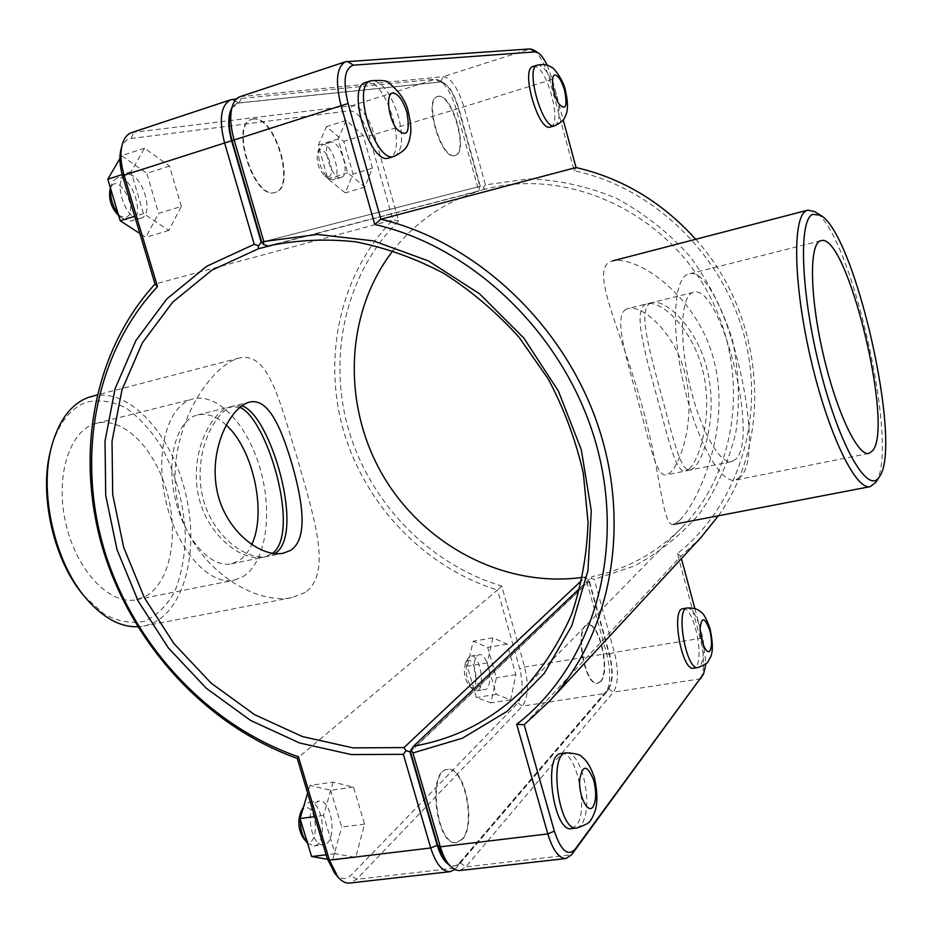 <?xml version="1.0" encoding="UTF-8"?>
<svg xmlns="http://www.w3.org/2000/svg" width="932" height="932" viewBox="0 0 932 932"><rect width="100%" height="100%" fill="white"/><g stroke="black" fill="none" stroke-linecap="round" stroke-linejoin="round"><path stroke-width="0.7" stroke-dasharray="4.66 3.5" d="M650.117 303.319L652.144 302.527C666.869 299.067 697.777 329.089 707.411 370.54C717.465 412.398 705.244 457.251 694.049 467.864L690.309 470.008C680.372 472.606 672.741 436.141 660.706 392.407C648.602 347.671 638.14 309.669 650.117 303.319M626.176 309.238C613.757 315.727 624.976 353.205 637.139 397.696C649.301 441.244 656.163 477.534 666.264 474.924L670.108 472.757C681.828 462.039 695.563 417.221 685.544 375.514C675.968 334.204 643.651 304.834 628.273 308.434L626.176 309.238M600.756 681.455C610.798 671.692 599.474 621.574 587.976 624.941C574.275 625.57 584.69 686.779 597.948 683.133L600.756 681.455M600.336 681.513L597.529 683.203C584.259 686.849 573.856 625.64 587.556 625.011C599.066 621.644 610.39 671.751 600.336 681.513M682.946 608.712C693.117 605.544 704.708 656.804 696.029 666.555L693.571 668.209M469.157 657.002L467.852 658.714C464.451 669.747 466.117 679.964 472.815 689.377L476.613 690.88C486.189 690.123 480.248 653.716 470.963 656.093L469.157 657.002M466.711 661.301C475.926 653.88 480.702 695.808 469.53 686.348C464.334 679.067 463.053 671.157 465.685 662.629L466.711 661.301M477.37 655.627L479.153 654.707C488.368 652.342 494.356 688.83 484.85 689.575C476.835 691.847 470.077 661.103 477.37 655.627M492.877 637.826L487.25 662.943L496.278 694.363L510.631 699.816L515.85 674.652L507.125 644.07L492.877 637.826L473.176 641.204L467.316 666.24L476.345 697.497L490.931 702.879L496.383 677.797L487.646 647.379L473.176 641.204M507.125 644.07L487.646 647.379M515.85 674.652L496.383 677.797M510.631 699.816L490.931 702.879M496.278 694.363L476.345 697.497M487.25 662.943L467.316 666.24M438.494 96.276L437.725 96.439C423.303 99.293 441.838 161.236 455.259 155.376C469.25 152.673 452.486 93.293 438.494 96.276M438.075 96.404C452.078 93.421 468.843 152.801 454.839 155.493C441.418 161.364 422.883 99.421 437.318 96.579L438.075 96.404M533.022 66.487L533.71 66.347C546.199 63.877 562.951 124.806 550.451 127.02M332.759 179.934L328.67 178.734C320.48 170.137 317.334 159.966 319.222 148.223L322.227 144.821C331.757 141.047 343.058 177.721 333.062 179.853L332.759 179.934M328.134 177.033C338.234 174.878 322.891 138.833 317.637 152.499C316.169 161.574 318.616 169.449 324.953 176.101L328.134 177.033M340.949 177.464L341.252 177.395C351.166 175.286 339.865 138.519 330.406 142.27C320.69 144.297 331.536 180.412 340.949 177.464M372.427 168.191L363.212 135.35L346.156 120.438L338.13 138.996L347.683 172.816L364.913 187.076L372.427 168.191L353.018 174.028L345.271 192.901L327.819 178.804L318.278 145.182L326.526 126.636L343.803 141.373L353.018 174.028M364.913 187.076L345.271 192.901M363.212 135.35L343.803 141.373M346.156 120.438L326.526 126.636M338.13 138.996L318.278 145.182M347.683 172.816L327.819 178.804M239.874 407.307L230.251 406.876C211.343 411.338 190.175 451.601 197.934 493.121C205.296 533.733 241.073 562.322 263.873 557.15L272.668 553.282M462.354 839.313C476.974 824.645 464.52 765.358 447.71 769.401C427.24 770.007 436.677 846.885 456.878 842.505L462.354 839.313M461.864 839.371L456.389 842.563C436.164 846.943 426.74 770.077 447.22 769.471C464.043 765.428 476.485 824.703 461.864 839.371M561.192 753.534C576.244 749.689 589.152 810.654 576.407 825.472L571.561 828.664M307.56 843.157L313.886 845.918C328.111 845.044 323.031 799.586 309.109 802.487L305.649 804.188L303.576 806.774M300.558 816.898L300.372 819.554M300.873 811.97L302.877 809.244C318.336 797.745 320.258 855.611 303.785 838.765M315.296 802.883L318.732 801.182C332.549 798.281 337.699 843.856 323.555 844.718C311.975 847.374 304.799 811.003 315.296 802.883M333.108 782.134L323.555 815.442L335.124 853.689L355.744 857.382L364.587 824.121L353.496 787.109L333.108 782.134L309.937 785.396L307.653 793.085M353.496 787.109L330.639 790.278L309.937 785.396M364.587 824.121L341.718 827.057L330.639 790.278M355.744 857.382L332.573 860.154L341.718 827.057M335.124 853.689L326.153 854.784M327.505 859.281L332.573 860.154M323.555 815.442L314.701 816.607M110.559 188.346L112.842 181.192L116.698 178.117C131.237 172.502 146.394 217.552 131.249 221.117L122.267 218.449L118.259 214.232M118.597 215.455L125.109 217.669C141.687 213.463 116.535 167.096 109.929 189.942M140.219 218.344L140.814 218.193C155.865 214.663 140.709 169.473 126.263 175.065C111.642 178.478 125.936 222.562 140.219 218.344M181.321 206.438L169.461 166.059L144.542 148.2L131.097 171.733L143.493 213.603L168.785 230.437L181.321 206.438L158.626 213.393L145.788 237.345L139.87 233.513M168.785 230.437L145.788 237.345M169.461 166.059L146.79 173.282L158.626 213.393M144.542 148.2L121.579 155.679L146.79 173.282M119.89 158.58L121.579 155.679M131.097 171.733L122.209 174.575M143.493 213.603L134.709 216.306M365.577 82.47L366.963 82.179C386.512 78.789 408.239 153.99 389.005 157.939M252.956 119.121C274.591 114.962 296.306 187.775 274.987 192.411C254.285 201.102 229.307 124.492 251.43 119.459L252.956 119.121M253.446 118.958L251.92 119.296C229.808 124.329 254.774 200.951 275.476 192.26C296.795 187.635 275.068 114.799 253.446 118.958M446.288 861.995C451.309 867.005 455.888 867.238 460.024 862.694L608.666 688.958C613.07 681.758 613.361 670.19 609.551 654.252L589.362 581.125L591.261 578.318L594.208 579.273L614.374 652.377C618.732 670.609 618.417 683.878 613.419 692.161L465.86 866.853L459.604 870.581M700.771 678.391C704.743 669.77 704.569 656.431 700.247 638.373L677.378 553.561C737.096 506.589 765.988 419.447 744.528 337.069C723.139 254.716 653.041 187.239 574.17 170.789L549.81 80.42C545.313 64.891 539.861 54.708 533.453 49.897M240.153 96.637L443.166 76.669C451.1 77.927 458.031 88.027 463.95 106.994L485.432 184.885L528.409 178.909C558.093 179.876 587.207 186.225 615.749 197.968C643.243 212.706 667.743 231.893 689.261 255.554C708.425 281.289 722.813 309.401 732.412 339.9C738.936 371.006 740.09 401.843 735.849 432.39C728.579 462.016 716.626 488.904 699.99 513.078C681.059 535.108 659.075 552.793 634.051 566.12L594.208 579.273M591.261 578.318L591.971 576.64C626.362 569.452 656.256 553.154 681.665 527.757C739.356 469.705 751.285 366.777 705.209 287.813C659.518 208.628 564.221 167.923 485.199 189.208L480.306 186.272L458.789 108.345C453.593 91.779 447.535 82.983 440.591 81.946L239.198 102.87C235.237 103.359 232.383 106.283 230.623 111.63M485.432 184.885L483.417 187.565M485.083 189.243L268.067 246.001M580.1 587.929L591.971 576.64M231.765 108.007L238.697 103.033L440.172 82.074L444.145 83.263C449.946 87.608 454.688 96.008 458.381 108.462L479.898 186.388L261.741 242.169L480.306 186.272M589.362 581.125L410.441 751.728M677.378 553.561L680.803 556.357L681.409 558.606M694.864 608.549L703.077 639.026L705.99 663.654M574.17 170.789L576.034 167.539M695.703 239.291C765.533 316.123 773.723 439.287 718.362 515.78M701.015 537.426L680.803 556.357L524.18 724.723M547.119 65.147L552.292 79.395L563.208 119.902M454.7 869.614L606.487 692.127C610.693 683.191 610.74 670.364 606.65 653.635L585.447 576.92L588.954 581.195L609.144 654.322C612.732 668.966 612.685 680.174 609.027 687.956L459.534 862.752C456.307 866.399 452.672 866.97 448.63 864.477M582.57 577.351L585.447 576.92L581.952 580.205M277.643 243.753L478.815 191.072C443.853 202.395 415.241 222.259 392.978 250.638M131.633 132.589L352.413 105.619C361.045 106.563 368.361 116.267 374.338 134.732L398.64 220.826C345.586 273.647 327.342 355.954 348.568 429.547C370.086 503.129 429.431 564.477 501.719 585.995L524.588 667.009C528.875 684.845 528.164 697.87 522.456 706.095L356.618 879.319L349.721 883.047M479.898 186.388L478.815 191.072L456.237 109.382C452.02 95.146 446.579 85.523 439.916 80.536L435.349 79.162L236.425 98.967M410.616 751.157L588.954 581.195M398.64 220.826L392.873 219.87L369.188 136.084C363.958 119.96 357.562 111.514 350.013 110.733L131.097 138.507C126.135 139.264 122.733 143.062 120.892 149.889M501.719 585.995L497.502 590.038C424.782 567.46 365.367 505.377 343.628 431.143C322.192 356.886 340.04 273.892 392.873 219.87L155.015 284.027M334.658 873.191C340.413 879.493 345.865 880.192 351.026 875.276L517.866 702.961C522.887 695.808 523.528 684.449 519.776 668.873L497.502 590.038L297.25 758.403M83.612 595.432L103.79 613.873C118.026 621.574 131.668 624.032 144.728 621.248C156.891 615.539 166.91 605.614 174.797 591.447C181.146 575.405 184.687 557.208 185.398 536.879C184.175 504.736 176.265 474.831 161.679 447.162C151.182 430.572 139.346 417.548 126.169 408.1C112.621 401.214 99.351 399.269 86.361 402.263C69.609 408.589 57.737 424.433 50.736 449.818M145.87 596.177C170.416 582.279 179.189 534.712 166.91 491.735C154.945 448.653 123.525 416.522 96.648 423.245C70.121 429.256 54.755 475.215 65.706 522.957C76.319 570.768 109.953 605.672 136.48 599.695L145.87 596.177M305.277 592.414L291.949 597.622C253.62 605.614 189.511 565.701 177.36 501.23C164.964 435.768 206.019 370.319 236.204 358.948L239.175 358.016C268.754 351.352 279.542 400.865 297.413 458.497C313.746 516.887 332.736 572.528 305.277 592.414M91.895 396.31C129.548 386.698 172.839 435.372 186.144 495.766C200.077 556.02 181.891 618.568 143.749 626.059L137.715 626.758M242.798 576.78C265.678 562.963 273.006 514.499 260.634 470.357C248.541 426.11 218.333 392.628 193.087 398.943C168.144 404.523 154.444 451.263 165.698 500.379C176.637 549.565 209.094 585.902 234.002 580.217L242.798 576.78M226.103 424.992C216.515 416.243 207.044 412.888 197.689 414.926C177.068 419.493 165.896 458.008 175.123 498.259C184.07 538.556 210.714 568.543 231.299 563.802L238.114 561.181C243.73 557.837 248.262 552.338 251.71 544.672M241.819 405.828L234.095 405.933L231.136 406.911C212.298 414.705 193.483 455.422 202.326 495.451C210.853 534.665 245.605 561.297 267.752 556.357L274.952 553.561M875.742 482.38C900.405 449.457 851.033 230.752 814.615 211.611M679.859 520.254C698.942 500.74 730.77 428.708 714.553 362.967C699.338 297.483 638.257 255.182 612.499 260.925L610.332 261.671C590.457 270.42 618.58 324.592 639.585 397.335C661.149 468.831 661.883 527.71 673.58 524.378L679.859 520.254M735.523 459.371L731.632 461.561C719.539 464.684 699.454 428.312 689.144 382.225C678.659 336.172 681.164 294.698 693.431 292.322C720.809 282.815 759.906 439.123 735.523 459.371M689.261 468.843C700.561 458.206 713.062 413.365 703.019 371.542C693.396 330.126 662.221 300.221 647.367 303.716C632.91 306.966 642.346 343.943 655.021 389.937C667.498 434.906 675.316 473.759 685.498 470.986L689.261 468.843M740.229 477.207L735.232 480.12C720.611 483.906 696.122 439.822 683.506 383.495C670.702 327.214 673.871 276.886 688.713 274.02C722.102 262.789 769.448 451.274 740.229 477.207M687.28 607.967C691.975 608.13 696.274 614.91 700.165 628.308C704.289 645.69 704.359 658.213 700.375 665.867L697.928 667.533M554.808 125.727C559.981 122.348 560.458 111.793 556.206 94.05C550.754 75.97 544.707 66.277 538.055 64.984L537.38 65.112M566.4 752.811C572.994 752.87 578.621 760.559 583.269 775.878C588.418 797.291 587.871 813.613 581.638 824.843L576.826 828.024M394.224 156.366C402.344 151.66 403.742 138.344 398.395 116.407C391.207 93.922 382.47 81.946 372.183 80.49L370.808 80.781M460.024 862.694L465.86 866.853L571.596 854.772M608.666 688.958L613.419 692.161L700.48 678.822M609.551 654.252L614.374 652.377L700.247 638.373L703.077 639.026M552.292 79.395L458.789 108.345M440.591 81.946L443.166 76.669L530.168 48.907M239.198 102.87L242.134 96.217L347.31 61.384M609.144 654.322L606.65 653.635L524.588 667.009L519.776 668.873M608.258 689.028L605.602 693.361L522.456 706.095L517.866 702.961M459.534 862.752L456.412 867.925L356.618 879.319L351.026 875.276M458.381 108.462L369.188 136.084M238.697 103.033L234.957 100.703M440.172 82.074L435.349 79.162L352.413 105.619L350.013 110.733M232.755 99.328L133.789 132.111L131.097 138.507M652.144 302.527L628.273 308.434M690.309 470.008L666.264 474.924M469.53 686.348L472.815 689.377M465.685 662.629L467.852 658.714M476.613 690.88L484.85 689.575M470.963 656.093L479.153 654.707M324.953 176.101L328.67 178.734M317.637 152.499L319.222 148.223M330.406 142.27L322.227 144.821M341.252 177.395L333.062 179.853M230.251 406.876L249.648 402.076M263.873 557.15L283.421 553.154M313.886 845.918L323.555 844.718M309.109 802.487L318.732 801.182M118.632 215.49L122.267 218.449M110.43 187.938L111.059 185.421M126.263 175.065L116.698 178.117M140.814 218.193L131.249 221.117M267.915 246.048L485.199 189.208M524.518 688.212L681.665 527.757M609.027 687.956L606.487 692.127M444.145 83.263L439.916 80.536M239.175 358.016L97.056 394.97M291.949 597.622L143.749 626.059M96.648 423.245L193.087 398.943M136.48 599.695L234.002 580.217M197.689 414.926L234.095 405.921M231.299 563.802L267.752 556.357M731.632 461.561L685.498 470.986M693.431 292.322L647.367 303.716M868.915 453.418L735.232 480.12M820.894 240.701L688.713 274.02"/><path stroke-width="1.4" d="M697.928 667.533L693.571 668.209C681.828 671.657 670.714 609.039 682.946 608.712L687.28 607.967C675.118 608.281 686.267 670.97 697.928 667.533C710.499 662.745 707.936 660.287 709.998 658.167C713.038 653.309 713.096 643.663 710.172 629.205C706.538 618.848 703.439 613.116 700.887 612.009C699.349 611.171 698.01 607.815 687.28 607.967M550.451 127.02C538.556 132.484 520.126 68.805 533.022 66.487L537.38 65.112C524.553 67.419 542.983 131.167 554.808 125.727L550.451 127.02M272.668 553.282C300.791 532.021 267.309 418.643 239.874 407.307M290.376 550.486L283.421 553.154C260.587 558.315 223.936 529.83 216.678 488.892C209.048 447.092 231.124 406.492 249.648 402.076C268.498 397.638 281.441 428.219 292.264 465.01C302.842 502.301 308.341 539.209 290.376 550.486M576.826 828.024L571.561 828.664C553.445 832.847 542.727 753.778 561.192 753.534L566.4 752.811C548.028 753.033 558.804 832.206 576.826 828.024C586.1 824.82 590.713 822.117 590.678 819.939C591.808 818.972 593.416 815.628 595.478 809.908C597.61 801.45 597.284 790.802 594.476 777.94C590.958 767.362 586.869 760.477 582.22 757.273C580.869 754.769 575.603 753.289 566.4 752.811M303.576 806.774L300.558 816.898M300.372 819.554C300.302 829.072 302.457 836.68 306.838 842.377L307.56 843.157M306.838 842.377L303.785 838.765C298.403 830.389 297.425 821.453 300.873 811.97L303.063 807.706M326.153 854.784L311.626 856.543L327.505 859.281M314.701 816.607L300.069 818.541L311.626 856.543M307.653 793.085L300.069 818.541M118.259 214.232C112.574 206.158 109.999 197.526 110.559 188.346M110.43 187.938L109.929 189.942C108.613 199.786 111.502 208.29 118.597 215.455L118.632 215.49M122.209 174.575L107.821 179.189L119.89 158.58M134.709 216.306L120.205 220.768L107.821 179.189M139.87 233.513L120.205 220.768M394.224 156.366L389.005 157.939C370.423 166.082 345.586 86.746 365.577 82.47L370.808 80.781C350.91 85.01 375.736 164.475 394.224 156.366C408.962 148.852 407.331 144.017 409.253 140.767L410.686 133.567C411.257 128.523 410.499 121.521 408.437 112.539C406.69 102.427 400.294 92.629 389.261 83.169C388.155 80.723 382.003 79.931 370.808 80.781M410.989 749.922L410.441 751.728L437.725 845.219L446.288 861.995L450.168 866.108C446.137 861.739 442.863 855.32 440.335 846.827L412.958 752.951L410.989 749.922L413.563 746.183L580.1 587.929M516.701 724.281L524.18 724.723L549.181 701.493C610.6 635.484 632.152 525.916 597.715 424.666C563.254 323.497 475.6 241.877 380.908 219.23L348.102 103.487C342.755 80.851 344.56 68.083 353.543 65.17L535.189 51.866L538.032 52.716L533.453 49.897L530.168 48.907L345.504 61.745C336.638 66.836 335.112 81.352 340.949 105.304L374.792 224.495C475.122 247.166 567.343 337.745 596.806 446.428C626.421 555.146 590.958 667.126 516.701 724.281L547.83 833.919C552.886 850.264 558.944 858.465 566.004 858.523L458.952 870.628L454.898 869.719L450.168 866.108M412.958 752.951L462.447 738.191L507.043 711.372L544.265 673.347L571.864 625.64L587.964 570.489L591.284 510.759L581.3 449.76L558.385 391.021L523.784 338.001L479.549 293.801L428.347 260.867L373.243 240.829L317.381 234.433L263.779 241.539L234.025 139.532C230.32 126.263 229.761 115.16 232.324 106.213C233.99 101.052 236.6 97.86 240.153 96.637L345.504 61.745M232.324 106.213L230.623 111.63C228.387 119.436 228.876 129.094 232.091 140.615L261.729 242.157L263.5 244.429L263.779 241.539M263.5 244.429L267.915 246.048C296.143 240.013 325.303 238.592 355.395 241.772C385.568 247.667 414.961 258.164 443.585 273.251C471.266 290.831 496.43 312.185 519.101 337.326L548.202 378.928C564.198 409.066 575.906 440.498 583.316 473.223L588.045 522.188C586.95 554.528 581.475 585.261 571.619 614.374C559.456 642.09 543.752 666.695 524.518 688.212C493.121 719.492 456.144 738.82 413.563 746.183M566.004 858.523L571.596 854.772L703.567 673.987L574.974 849.436C567.728 856.625 560.843 850.532 554.342 831.146L524.18 724.723M374.792 224.495L380.908 219.23L576.034 167.539C622.273 178.222 662.163 202.139 695.703 239.291M681.409 558.606L694.864 608.549M718.362 515.78L701.015 537.426L549.181 701.493M538.032 52.716C541.049 54.697 544.078 58.833 547.119 65.147M563.208 119.902L576.034 167.539M705.99 663.654L703.567 673.987M448.63 864.477C443.923 861.215 440.114 854.807 437.225 845.277L409.94 751.798L405.956 750.656L403.358 754.337L430.735 847.98C435.838 863.824 442.292 871.723 450.098 871.665L454.7 869.614M392.978 250.638C344.758 312.942 341.928 404.861 382.644 475.005C423.349 545.162 504.562 588.313 582.57 577.351M581.952 580.205L403.987 747.592L353.042 747.872L302.516 736.606L254.576 714.646L211.145 683.156L173.946 643.628L144.39 597.738L123.676 547.352L112.69 494.473L112.026 441.267L121.952 389.96L142.34 342.848L172.63 302.224L211.785 270.233L258.246 248.832L277.643 243.753M450.098 871.665L349.721 883.047C345.667 883.443 341.729 881.427 337.885 876.989L329.404 860.143L298.426 756.761C208.605 725.842 134.243 646.039 104.966 552.152C76.098 458.241 94.365 353.892 157.508 286.625L123.979 174.762C120.729 163.496 120.1 153.617 122.092 145.101C123.874 138.367 127.055 134.196 131.633 132.589L230.752 99.759C220.872 105.118 218.775 119.389 224.484 142.584L254.226 244.312L206.741 266.249L166.758 298.997L135.862 340.576L115.09 388.737L105.013 441.185L105.735 495.544L116.989 549.565L138.169 601.035L168.354 647.915L206.356 688.317L250.696 720.506L299.673 743.002L351.294 754.571L403.358 754.337M405.956 750.656L403.987 747.592M258.246 248.832L258.49 245.885L261.228 242.297L231.59 140.767C227.757 126.612 227.816 115.696 231.765 108.007M254.226 244.312L258.49 245.885M236.425 98.967L230.752 99.759M409.94 751.798L410.616 751.157M157.508 286.625L155.015 284.027C92.408 352.541 74.676 457.332 103.662 551.651C133.09 645.969 207.254 726.296 297.25 758.403L327.272 858.535L334.658 873.191L337.885 876.989M298.426 756.761L297.25 758.403M122.092 145.101L120.892 149.889C119.156 157.298 119.704 165.884 122.535 175.67L155.015 284.027M51.563 446.591L50.736 449.818C38.585 494.053 53.637 560.703 83.612 595.432L85.732 597.983C54.604 561.926 38.934 492.527 51.563 446.591C58.833 420.25 71.147 403.836 88.517 397.358L97.056 394.97M137.715 626.758C119.995 627.236 102.671 617.648 85.732 597.983M251.71 544.672C267.006 512.775 253.329 448.979 226.103 424.992M274.952 553.561C305.941 534.747 270.257 413.703 241.819 405.828M812.541 214.348L820.405 215.164C855.192 233.315 903.05 445.356 879.447 476.695C868.531 495.521 840.384 448.56 820.812 372.183C801.066 295.945 798.06 220.581 812.541 214.348M820.405 215.164L814.615 211.611L807.823 210.131L806.366 210.702C792.305 216.853 793.342 284.167 810.723 358.762C827.954 433.403 855.751 490.651 870.232 486.644L875.742 482.38L879.447 476.695M872.69 450.692L868.915 453.418C857.58 456.598 835.783 410.313 822.711 352.063C809.5 293.86 809.302 242.704 820.894 240.701C846.71 231.369 894.266 425.633 872.69 450.692M709.963 650.769C712.083 646.692 712.025 639.923 709.788 630.451C704.79 616.996 701.575 616.273 700.118 628.284C700.072 640.54 706.712 655.58 709.963 650.769M554.971 74.991C558.478 75.632 561.716 80.874 564.687 90.707C567.576 106.761 565.596 111.071 558.746 103.65C552.793 94.412 550.276 75.142 554.971 74.991M592.938 806.902C596.259 800.914 596.527 792.072 593.731 780.364C587.09 764.252 582.384 764.263 579.599 780.41C578.877 796.499 587.906 814.218 592.938 806.902M392.885 93.084C398.325 93.771 403.008 100.26 406.935 112.527C410.348 132.635 406.969 138.169 396.799 129.129C388.12 117.723 385.522 93.421 392.885 93.084M437.725 845.219L440.335 846.827L547.83 833.919L554.342 831.146M232.091 140.615L348.102 103.487M353.543 65.17L347.31 61.384M535.189 51.866L530.168 48.907M703.311 674.36L700.48 678.822M574.974 849.436L571.596 854.772M437.225 845.277L430.735 847.98L329.404 860.143L327.272 858.535M122.535 175.67L231.59 140.767M234.957 100.703L232.755 99.328M554.808 125.727C564.862 120.904 564.338 117.56 565.526 115.952C566.167 114.31 569.557 108.275 565.433 90.719C564.349 82.121 554.377 67.861 551.628 67.337C549.798 66.51 547.748 63.434 537.38 65.112M807.823 210.131L612.499 260.925M870.232 486.644L673.58 524.378"/></g></svg>
